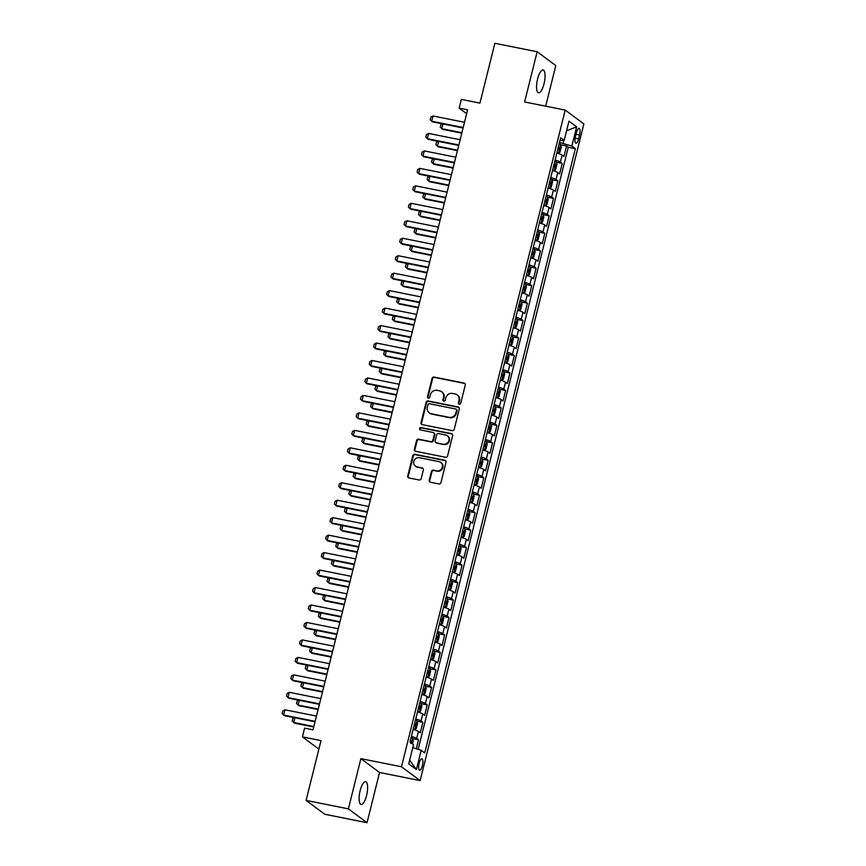<?xml version="1.0" encoding="UTF-8"?>
<svg xmlns="http://www.w3.org/2000/svg" width="866" height="866" viewBox="0 0 866 866"><rect width="100%" height="100%" fill="white"/><g stroke="black" fill="none" stroke-linecap="round" stroke-linejoin="round"><path stroke-width="1.3" d="M459.251 404.27A1.245 1.169 -53.4 0 0 460.712 403.296L465.259 385.089A1.786 1.678 -53.4 0 0 464.024 383.043L434.137 377.067A1.786 1.678 -53.4 0 0 432.047 378.442L427.512 396.66A1.245 1.169 -53.4 0 0 428.367 398.089A1.245 1.169 -53.4 0 0 429.828 397.126L430.424 394.766A5.705 5.358 -53.4 0 1 437.103 390.35L439.592 390.847A5.705 5.358 -53.4 0 1 443.533 397.386L442.948 399.746A1.245 1.169 -53.4 0 0 443.814 401.175A1.245 1.169 -53.4 0 0 445.276 400.211L445.86 397.851A5.705 5.358 -53.4 0 1 452.539 393.435L455.029 393.933A5.705 5.358 -53.4 0 1 458.98 400.482L458.385 402.831A1.245 1.169 -53.4 0 0 459.251 404.27M366.589 795.464A11.637 3.67 101.3 0 0 365.647 781.662A11.637 3.67 101.3 0 0 360.137 790.68A11.637 3.67 101.3 0 0 361.09 804.482A11.637 3.67 101.3 0 0 366.589 795.464M544.032 83.775A11.637 3.67 101.3 0 0 543.09 69.973A11.637 3.67 101.3 0 0 537.58 78.99A11.637 3.67 101.3 0 0 538.533 92.792A11.637 3.67 101.3 0 0 544.032 83.775M422.37 765.696A5.813 1.84 101.3 0 0 421.894 758.8A5.813 1.84 101.3 0 0 419.144 763.303A5.813 1.84 101.3 0 0 419.609 770.199A5.813 1.84 101.3 0 0 422.37 765.696M429.255 480.197A1.786 1.678 -53.4 0 0 430.478 482.254L438.867 483.921A1.786 1.678 -53.4 0 0 440.956 482.546L446.001 462.314A1.786 1.678 -53.4 0 0 444.767 460.268L414.879 454.293A1.786 1.678 -53.4 0 0 412.79 455.678L407.745 475.899A1.786 1.678 -53.4 0 0 408.979 477.945L419.112 479.97A1.786 1.678 -53.4 0 0 421.201 478.595L423.355 469.935A1.786 1.678 -53.4 0 0 422.121 467.889L417.098 466.882A4.774 4.482 -53.4 0 1 414.132 460.485A4.774 4.482 -53.4 0 1 419.393 457.713L439.062 461.643A4.774 4.482 -53.4 0 1 442.028 468.051A4.774 4.482 -53.4 0 1 436.778 470.823L433.498 470.162A1.786 1.678 -53.4 0 0 431.409 471.548L429.255 480.197L429.752 480.576A1.786 1.678 -53.4 0 0 430.121 482.124M545.677 106.172L555.799 65.6L537.147 51.754L494.865 43.3L479.948 103.119L461.34 99.395L459.164 108.131L467.618 109.82L313.037 729.822L304.583 728.133L302.407 736.869L318.883 749.101M348.381 808.855L367.032 822.7L379.546 772.494L360.895 758.648L348.381 808.855L306.099 800.4L321.005 740.592L302.407 736.869M360.895 758.648L401.488 766.767L565.217 110.079L583.868 123.925L420.14 780.602L401.488 766.767M537.147 51.754L524.623 101.961L565.217 110.079M452.16 430.608A1.786 1.678 -53.4 0 0 454.249 429.233L459.294 409.001A1.786 1.678 -53.4 0 0 458.06 406.955L428.172 400.98A1.786 1.678 -53.4 0 0 426.083 402.365L421.038 422.586A1.786 1.678 -53.4 0 0 422.272 424.632L452.16 430.608M452.647 435.652L447.603 455.884A1.786 1.678 -53.4 0 1 445.514 457.27L415.626 451.294A1.786 1.678 -53.4 0 1 414.392 449.248L416.557 440.588A1.786 1.678 -53.4 0 1 418.646 439.203L430.759 441.628A1.786 1.678 -53.4 0 0 432.848 440.253L434.277 434.505A1.786 1.678 -53.4 0 0 433.043 432.459L420.432 429.937A1.245 1.169 -53.4 0 1 419.653 428.259A1.245 1.169 -53.4 0 1 421.028 427.533L451.413 433.606A1.786 1.678 -53.4 0 1 452.647 435.652M367.032 822.7L324.739 814.246L306.099 800.4M416.297 748.744L418.527 739.791L412.714 738.633M411.393 736.414A7.274 1.018 14 0 1 416.687 738.427L418.43 731.445L420.27 732.809L422.879 722.331L417.066 721.172M415.745 718.942A7.274 1.018 14 0 1 421.038 720.967L422.781 713.974L424.621 715.348L427.241 704.87L421.417 703.701M420.097 701.482A7.274 1.018 14 0 1 425.401 703.495L427.144 696.513L428.984 697.877L431.593 687.398L425.78 686.24M424.448 684.021A7.274 1.018 14 0 1 429.752 686.034L431.495 679.052L433.336 680.416L435.944 669.938L430.131 668.769M428.811 666.549A7.274 1.018 14 0 1 434.104 668.574L435.847 661.581L437.687 662.945L440.296 652.466L434.483 651.308M433.162 649.089A7.274 1.018 14 0 1 438.456 651.102L440.199 644.12L442.039 645.484L444.659 635.005L438.835 633.847M437.514 631.617A7.274 1.018 14 0 1 442.818 633.641L444.561 626.659L446.401 628.023L449.01 617.545L443.197 616.375M441.877 614.156A7.274 1.018 14 0 1 447.17 616.181L448.913 609.188L450.753 610.552L453.362 600.073L447.549 598.915M446.228 596.696A7.274 1.018 14 0 1 451.522 598.709L453.264 591.727L455.105 593.091L457.713 582.612L451.9 581.443M450.58 579.224A7.274 1.018 14 0 1 455.884 581.248L457.616 574.255L459.456 575.63L462.076 565.141L456.263 563.982M454.931 561.763A7.274 1.018 14 0 1 460.236 563.777L461.979 556.795L463.819 558.159L466.428 547.68L460.615 546.522M459.294 544.292A7.274 1.018 14 0 1 464.587 546.316L466.33 539.334L468.17 540.698L470.779 530.219L464.966 529.05M463.646 526.831A7.274 1.018 14 0 1 468.939 528.855L470.682 521.862L472.522 523.226L475.142 512.748L469.318 511.59M467.997 509.37A7.274 1.018 14 0 1 473.301 511.384L475.033 504.402L476.874 505.766L479.493 495.287L473.68 494.129M472.349 491.899A7.274 1.018 14 0 1 477.653 493.923L479.396 486.93L481.236 488.305L483.845 477.826L478.032 476.657M476.711 474.438A7.274 1.018 14 0 1 482.005 476.452L483.748 469.469L485.588 470.833L488.197 460.355L482.384 459.197M481.063 456.967A7.274 1.018 14 0 1 486.356 458.991L488.099 452.009L489.94 453.373L492.559 442.894L486.735 441.725M485.415 439.506A7.274 1.018 14 0 1 490.719 441.53L492.462 434.537L494.291 435.901L496.911 425.423L491.098 424.264M489.766 422.045A7.274 1.018 14 0 1 495.071 424.059L496.813 417.076L498.654 418.44L501.262 407.962L495.449 406.804M494.129 404.574A7.274 1.018 14 0 1 499.422 406.598L501.165 399.605L503.005 400.98L505.614 390.501L499.801 389.332M498.48 387.113A7.274 1.018 14 0 1 503.774 389.126L505.517 382.144L507.357 383.508L509.977 373.03L504.153 371.871M502.832 369.652A7.274 1.018 14 0 1 508.136 371.666L509.879 364.683L511.719 366.047L514.328 355.569L508.515 354.4M507.184 352.181A7.274 1.018 14 0 1 512.488 354.205L514.231 347.212L516.071 348.576L518.68 338.097L512.867 336.939M511.546 334.72A7.274 1.018 14 0 1 516.84 336.733L518.582 329.751L520.423 331.115L523.032 320.637L517.219 319.478M515.898 317.248A7.274 1.018 14 0 1 521.191 319.273L522.934 312.29L524.774 313.654L527.394 303.176L521.57 302.007M520.25 299.788A7.274 1.018 14 0 1 525.554 301.812L527.297 294.819L529.137 296.183L531.746 285.704L525.933 284.546M524.601 282.327A7.274 1.018 14 0 1 529.905 284.34L531.648 277.358L533.488 278.722L536.097 268.244L530.284 267.074M528.964 264.855A7.274 1.018 14 0 1 534.257 266.88L536 259.887L537.84 261.261L540.449 250.772L534.636 249.614M533.315 247.395A7.274 1.018 14 0 1 538.62 249.408L540.352 242.426L542.192 243.79L544.811 233.311L538.998 232.153M537.667 229.923A7.274 1.018 14 0 1 542.971 231.947L544.714 224.965L546.554 226.329L549.163 215.851L543.35 214.681M542.029 212.462A7.274 1.018 14 0 1 547.323 214.487L549.066 207.494L550.906 208.858L553.515 198.379L547.702 197.221M546.381 195.002A7.274 1.018 14 0 1 551.674 197.015L553.417 190.033L555.258 191.397L557.877 180.918L552.053 179.76M550.733 177.53A7.274 1.018 14 0 1 556.037 179.554L557.769 172.561L559.609 173.936L562.229 163.458L560.389 162.083A7.274 1.018 -166 0 0 555.084 160.069M556.416 162.288L562.229 163.458M576.431 132.682L575.468 136.525A5.64 1.775 101.3 0 0 575.933 143.204A5.64 1.775 101.3 0 0 578.596 138.841L579.56 134.999A5.64 1.775 101.3 0 0 579.094 128.32A5.64 1.775 101.3 0 0 576.431 132.682M412.779 747.607L421.179 750.324L424.708 752.944L575.37 148.66L571.841 146.04L559.479 142.479M421.179 750.324L416.394 769.538L408.73 763.855L413.515 744.641L409.986 742.021L560.659 137.737L564.188 140.357L568.973 121.143L576.637 126.826L571.841 146.04M418.148 749.35L568.269 147.242L566.581 145.986L563.972 156.465L562.131 155.101A7.274 1.018 -166 0 0 556.827 153.076M556.037 179.554L557.877 180.918M551.674 197.015L553.515 198.379M547.323 214.487L549.163 215.851M542.971 231.947L544.811 233.311M538.62 249.408L540.449 250.772M534.257 266.88L536.097 268.244M529.905 284.34L531.746 285.704M525.554 301.812L527.394 303.176M521.191 319.273L523.032 320.637M516.84 336.733L518.68 338.097M512.488 354.205L514.328 355.569M508.136 371.666L509.977 373.03M503.774 389.126L505.614 390.501M499.422 406.598L501.262 407.962M495.071 424.059L496.911 425.423M490.719 441.53L492.559 442.894M486.356 458.991L488.197 460.355M482.005 476.452L483.845 477.826M477.653 493.923L479.493 495.287M473.301 511.384L475.142 512.748M468.939 528.855L470.779 530.219M464.587 546.316L466.428 547.68M460.236 563.777L462.076 565.141M455.884 581.248L457.713 582.612M451.522 598.709L453.362 600.073M447.17 616.181L449.01 617.545M442.818 633.641L444.659 635.005M438.456 651.102L440.296 652.466M434.104 668.574L435.944 669.938M429.752 686.034L431.593 687.398M425.401 703.495L427.241 704.87M421.038 720.967L422.879 722.331M416.687 738.427L418.527 739.791M563.062 143.193L563.766 140.368M379.546 772.494L420.14 780.602M459.164 108.131L466.655 113.695M560.767 144.828L566.581 145.986M568.269 147.242L575.37 148.66M559.966 140.487L564.188 140.357M557.769 172.561A7.274 1.018 -166 0 0 552.476 170.548M553.417 190.033A7.274 1.018 -166 0 0 548.124 188.009M549.066 207.494A7.274 1.018 -166 0 0 543.761 205.48M544.714 224.965A7.274 1.018 -166 0 0 539.41 222.941M540.352 242.426A7.274 1.018 -166 0 0 535.058 240.402M536 259.887A7.274 1.018 -166 0 0 530.706 257.873M531.648 277.358A7.274 1.018 -166 0 0 526.344 275.334M527.297 294.819A7.274 1.018 -166 0 0 521.992 292.805M522.934 312.29A7.274 1.018 -166 0 0 517.641 310.266M518.582 329.751A7.274 1.018 -166 0 0 513.289 327.727M514.231 347.212A7.274 1.018 -166 0 0 508.927 345.198M509.879 364.683A7.274 1.018 -166 0 0 504.575 362.659M505.517 382.144A7.274 1.018 -166 0 0 500.223 380.131M501.165 399.605A7.274 1.018 -166 0 0 495.872 397.591M496.813 417.076A7.274 1.018 -166 0 0 491.509 415.052M492.462 434.537A7.274 1.018 -166 0 0 487.157 432.524M488.099 452.009A7.274 1.018 -166 0 0 482.806 449.984M483.748 469.469A7.274 1.018 -166 0 0 478.454 467.445M479.396 486.93A7.274 1.018 -166 0 0 474.092 484.917M475.033 504.402A7.274 1.018 -166 0 0 469.74 502.377M470.682 521.862A7.274 1.018 -166 0 0 465.388 519.849M466.33 539.334A7.274 1.018 -166 0 0 461.026 537.31M461.979 556.795A7.274 1.018 -166 0 0 456.674 554.77M457.616 574.255A7.274 1.018 -166 0 0 452.323 572.242M453.264 591.727A7.274 1.018 -166 0 0 447.971 589.703M448.913 609.188A7.274 1.018 -166 0 0 443.608 607.174M444.561 626.659A7.274 1.018 -166 0 0 439.257 624.635M440.199 644.12A7.274 1.018 -166 0 0 434.905 642.096M435.847 661.581A7.274 1.018 -166 0 0 430.554 659.567M431.495 679.052A7.274 1.018 -166 0 0 426.191 677.028M427.144 696.513A7.274 1.018 -166 0 0 421.839 694.5M422.781 713.974A7.274 1.018 -166 0 0 417.488 711.96M418.43 731.445A7.274 1.018 -166 0 0 413.136 729.421M566.57 130.788L576.637 126.826M416.394 769.538L409.661 760.132M459.088 404.216A1.245 1.169 -53.4 0 1 458.893 403.21L459.478 400.85A5.705 5.358 -53.4 0 0 457.573 395.199L457.064 394.831M441.628 391.746L442.125 392.114A5.705 5.358 -53.4 0 1 444.041 397.765L443.446 400.124A1.245 1.169 -53.4 0 0 443.641 401.131M464.89 383.53A1.786 1.678 -53.4 0 0 464.522 383.411L434.645 377.435A1.786 1.678 -53.4 0 0 432.556 378.821L428.01 397.039A1.245 1.169 -53.4 0 0 428.205 398.046M458.926 407.442A1.786 1.678 -53.4 0 0 458.558 407.323L428.681 401.348A1.786 1.678 -53.4 0 0 426.592 402.733L421.547 422.965A1.786 1.678 -53.4 0 0 421.915 424.513M456.501 410.419A1.245 1.169 -53.4 0 0 455.635 408.99L429.406 403.74A1.245 1.169 -53.4 0 0 427.945 404.714L427.317 407.193A5.705 5.358 -53.4 0 0 431.268 413.742L449.194 417.325A5.705 5.358 -53.4 0 0 455.873 412.909L456.501 410.419L456.999 410.798A1.245 1.169 -53.4 0 0 456.588 409.564L456.079 409.185M429.233 412.844L429.731 413.223A5.705 5.358 -53.4 0 0 431.766 414.121L431.268 413.742M456.999 410.798L456.382 413.277A5.705 5.358 -53.4 0 1 449.703 417.704L431.766 414.121M433.682 432.74L434.191 433.119A1.786 1.678 -53.4 0 1 434.786 434.884L433.357 440.621A1.786 1.678 -53.4 0 1 431.268 442.006L419.144 439.582A1.786 1.678 -53.4 0 0 417.055 440.967L414.901 449.616A1.786 1.678 -53.4 0 0 415.269 451.175M452.279 434.104A1.786 1.678 -53.4 0 0 451.911 433.985L421.536 427.912A1.245 1.169 -53.4 0 0 420.27 429.893M443.338 444.15A4.774 4.482 -53.4 0 0 447.321 435.728A4.774 4.482 -53.4 0 0 445.622 434.97L438.694 433.585A1.786 1.678 -53.4 0 0 436.605 434.97L435.176 440.707A1.786 1.678 -53.4 0 0 436.41 442.753L443.847 444.518A4.774 4.482 -53.4 0 0 447.83 436.096L447.321 435.728M435.771 442.472L436.28 442.851A1.786 1.678 -53.4 0 0 436.908 443.132L436.41 442.753M443.847 444.518L436.908 443.132M440.762 462.401L441.27 462.769A4.774 4.482 -53.4 0 1 437.276 471.191L433.996 470.541A1.786 1.678 -53.4 0 0 431.907 471.916L429.752 480.576M415.399 466.135L415.907 466.503A4.774 4.482 -53.4 0 0 417.607 467.261L417.098 466.882M422.998 468.387A1.786 1.678 -53.4 0 0 422.63 468.268L417.607 467.261M445.633 460.766A1.786 1.678 -53.4 0 0 445.265 460.636L415.388 454.672A1.786 1.678 -53.4 0 0 413.299 456.046L408.254 476.278A1.786 1.678 -53.4 0 0 408.622 477.826M556.881 152.892L558.505 153.217L559.956 152.221L561.255 146.982L560.692 144.481A4.817 0.671 -166 0 0 559.155 143.778M558.505 153.217A4.817 0.671 -166 0 0 556.968 152.503M557.801 149.19A4.817 0.671 14 0 1 558.754 149.569L559.274 147.48A4.817 0.671 -166 0 0 558.321 147.09M442.937 123.957L441.757 128.698L461.914 132.725M442.353 123.838L440.913 124.607L440.264 127.226L442.667 129.37L461.795 133.191M463.213 127.519L431.679 121.218L430.185 119.746L430.835 117.127L432.978 115.979L464.512 122.279M432.978 115.979L431.679 121.218L432.578 121.889L463.094 127.984M552.519 170.353L554.153 170.678L555.604 169.682L556.903 164.443L556.329 161.942A4.817 0.671 -166 0 0 554.792 161.238M554.153 170.678A4.817 0.671 -166 0 0 552.616 169.974M553.45 166.651A4.817 0.671 14 0 1 554.392 167.041L554.922 164.941A4.817 0.671 -166 0 0 553.969 164.562M438.586 141.418L437.406 146.159L457.562 150.186M437.99 141.299L436.561 142.067L435.912 144.687L438.304 146.83L457.443 150.662M548.167 187.814L549.802 188.149L551.241 187.143L552.551 181.903L551.978 179.414A4.817 0.671 -166 0 0 550.44 178.71M549.802 188.149A4.817 0.671 -166 0 0 548.265 187.435M549.087 184.122A4.817 0.671 14 0 1 550.04 184.501L550.56 182.412A4.817 0.671 -166 0 0 549.618 182.022M434.234 158.889L433.043 163.62L453.199 167.658M433.639 158.77L432.21 159.539L431.549 162.159L433.953 164.302L453.08 168.123M543.816 205.285L545.45 205.61L546.89 204.614L548.2 199.375L547.626 196.874A4.817 0.671 -166 0 0 546.089 196.171M545.45 205.61A4.817 0.671 -166 0 0 543.913 204.906M544.736 201.583A4.817 0.671 14 0 1 545.688 201.973L546.208 199.873A4.817 0.671 -166 0 0 545.255 199.494M429.872 176.35L428.692 181.091L448.848 185.118M429.287 176.231L427.847 177L427.198 179.619L429.601 181.763L448.729 185.584M539.464 222.746L541.088 223.071L542.538 222.075L543.837 216.836L543.263 214.346A4.817 0.671 -166 0 0 541.737 213.631M541.088 223.071A4.817 0.671 -166 0 0 539.55 222.367M540.384 219.055A4.817 0.671 14 0 1 541.337 219.434L541.856 217.334A4.817 0.671 -166 0 0 540.904 216.955M425.52 193.822L424.34 198.552L444.496 202.59M424.925 193.703L423.496 194.471L422.846 197.091L425.249 199.223L444.377 203.055M458.85 144.979L427.317 138.679L425.823 137.207L426.483 134.587L428.627 133.44L460.16 139.74M428.627 133.44L427.317 138.679L428.226 139.35L458.742 145.456M454.498 162.451L422.965 156.14L421.471 154.678L422.121 152.059L424.275 150.901L455.808 157.211M424.275 150.901L422.965 156.14L423.875 156.822L454.379 162.916M450.147 179.911L418.614 173.611L417.12 172.139L417.769 169.519L419.923 168.372L451.457 174.672M419.923 168.372L418.614 173.611L419.523 174.282L450.028 180.377M445.795 197.383L414.262 191.072L412.768 189.6L413.418 186.98L415.561 185.833L447.094 192.133M415.561 185.833L414.262 191.072L415.16 191.743L445.676 197.849M535.101 240.218L536.736 240.542L538.176 239.546L539.486 234.296L538.912 231.807A4.817 0.671 -166 0 0 537.375 231.103M538.933 231.871L536.768 240.51A4.817 0.671 -166 0 0 535.199 239.828M536.032 236.515A4.817 0.671 14 0 1 536.974 236.894L537.505 234.805A4.817 0.671 -166 0 0 536.552 234.415M421.168 211.282L419.988 216.024L440.134 220.051M420.573 211.163L419.144 211.932L418.495 214.552L420.887 216.695L440.025 220.516M441.433 214.844L409.899 208.544L408.406 207.071L409.066 204.452L411.209 203.294L442.743 209.604M411.209 203.294L409.899 208.544L410.809 209.215L441.324 215.309M530.75 257.678L532.384 258.003L533.824 257.007L535.134 251.768L534.56 249.267A4.817 0.671 -166 0 0 533.023 248.564M532.384 258.003A4.817 0.671 -166 0 0 530.847 257.299M531.67 253.976A4.817 0.671 14 0 1 532.622 254.366L533.142 252.266A4.817 0.671 -166 0 0 532.2 251.887M416.817 228.743L415.626 233.484L435.782 237.511M416.221 228.624L414.792 229.393L414.132 232.012L416.535 234.156L435.663 237.988M437.081 232.304L405.548 226.004L404.054 224.532L404.703 221.912L406.858 220.765L438.391 227.065M406.858 220.765L405.548 226.004L406.457 226.675L436.962 232.781M526.398 275.139L528.033 275.464L529.472 274.468L530.782 269.229L530.209 266.739A4.817 0.671 -166 0 0 528.671 266.035M530.219 266.804L528.065 275.442A4.817 0.671 -166 0 0 526.496 274.76M527.318 271.448A4.817 0.671 14 0 1 528.271 271.827L528.79 269.737A4.817 0.671 -166 0 0 527.838 269.348M412.454 246.215L411.274 250.945L431.43 254.983M411.87 246.096L410.43 246.864L409.78 249.484L412.184 251.627L431.311 255.448M432.729 249.776L401.196 243.465L399.702 242.004L400.352 239.384L402.506 238.226L434.039 244.537M402.506 238.226L401.196 243.465L402.105 244.136L432.61 250.242M522.046 292.611L523.67 292.935L525.121 291.939L526.42 286.7L525.846 284.2A4.817 0.671 -166 0 0 524.309 283.496M523.67 292.935A4.817 0.671 -166 0 0 522.133 292.232M522.967 288.908A4.817 0.671 14 0 1 523.919 289.298L524.439 287.198A4.817 0.671 -166 0 0 523.486 286.808M408.103 263.675L406.923 268.417L427.079 272.444M407.507 263.556L406.078 264.325L405.429 266.945L407.832 269.088L426.96 272.909M428.378 267.237L396.845 260.937L395.351 259.464L396 256.845L398.144 255.697L429.677 261.997M398.144 255.697L396.845 260.937L397.743 261.608L428.259 267.702M517.684 310.071L519.319 310.396L520.758 309.4L522.068 304.161L521.494 301.671A4.817 0.671 -166 0 0 519.957 300.957M519.319 310.396A4.817 0.671 -166 0 0 517.781 309.692M518.615 306.369A4.817 0.671 14 0 1 519.557 306.759L520.087 304.659A4.817 0.671 -166 0 0 519.135 304.28M403.751 281.147L402.571 285.877L422.716 289.904M403.155 281.028L401.727 281.796L401.077 284.416L403.469 286.549L422.608 290.381M424.015 284.697L392.482 278.397L390.988 276.925L391.649 274.305L393.792 273.158L425.325 279.458M393.792 273.158L392.482 278.397L393.391 279.069L423.907 285.174M513.332 327.543L514.967 327.868L516.407 326.861L517.716 321.622L517.143 319.132A4.817 0.671 -166 0 0 515.606 318.428M514.967 327.868A4.817 0.671 -166 0 0 513.43 327.153M514.252 323.841A4.817 0.671 14 0 1 515.205 324.22L515.725 322.13A4.817 0.671 -166 0 0 514.783 321.741M399.388 298.608L398.208 303.349L418.365 307.376M398.804 298.489L397.375 299.257L396.715 301.877L399.118 304.02L418.246 307.841M419.664 302.169L388.13 295.858L386.637 294.397L387.286 291.777L389.44 290.619L420.973 296.93M389.44 290.619L388.13 295.858L389.04 296.54L419.545 302.635M508.981 345.004L510.604 345.328L512.055 344.332L513.365 339.093L512.791 336.593A4.817 0.671 -166 0 0 511.254 335.889M510.604 345.328A4.817 0.671 -166 0 0 509.078 344.625M509.901 341.301A4.817 0.671 14 0 1 510.853 341.691L511.373 339.591A4.817 0.671 -166 0 0 510.42 339.212M395.037 316.068L393.857 320.81L414.013 324.837M394.452 315.949L393.012 316.718L392.363 319.337L394.766 321.481L413.894 325.313M415.312 319.63L383.779 313.33L382.285 311.857L382.934 309.238L385.078 308.09L416.622 314.39M385.078 308.09L383.779 313.33L384.688 314.001L415.193 320.106M504.629 362.464L506.253 362.789L507.703 361.793L509.002 356.554L508.429 354.064A4.817 0.671 -166 0 0 506.891 353.35M506.253 362.789A4.817 0.671 -166 0 0 504.716 362.085M505.549 358.773A4.817 0.671 14 0 1 506.491 359.152L507.021 357.063A4.817 0.671 -166 0 0 506.069 356.673M390.685 333.54L389.505 338.27L409.661 342.308M390.09 333.421L388.661 334.189L388.011 336.809L390.414 338.952L409.542 342.774M410.96 337.101L379.427 330.79L377.922 329.329L378.583 326.709L380.726 325.551L412.259 331.862M380.726 325.551L379.427 330.79L380.326 331.462L410.841 337.567M500.267 379.936L501.901 380.261L503.341 379.265L504.651 374.025L504.077 371.525A4.817 0.671 -166 0 0 502.54 370.821M501.901 380.261A4.817 0.671 -166 0 0 500.364 379.557M501.187 376.234A4.817 0.671 14 0 1 502.139 376.623L502.659 374.523A4.817 0.671 -166 0 0 501.717 374.134M386.333 351.001L385.154 355.742L405.299 359.769M385.738 350.882L384.309 351.65L383.649 354.27L386.052 356.413L405.191 360.234M406.598 354.562L375.065 348.262L373.571 346.79L374.231 344.17L376.374 343.023L407.908 349.323M376.374 343.023L375.065 348.262L375.974 348.933L406.49 355.028M495.915 397.397L497.549 397.721L498.989 396.725L500.299 391.486L499.725 388.996A4.817 0.671 -166 0 0 498.188 388.282M499.736 389.05L497.582 397.7A4.817 0.671 -166 0 0 496.012 397.018M496.835 393.694A4.817 0.671 14 0 1 497.788 394.084L498.307 391.984A4.817 0.671 -166 0 0 497.355 391.605M381.971 368.461L380.791 373.203L400.947 377.23M381.386 368.353L379.957 369.111L379.297 371.731L381.7 373.874L400.828 377.706M402.246 372.023L370.713 365.723L369.219 364.25L369.869 361.631L372.023 360.483L403.556 366.783M372.023 360.483L370.713 365.723L371.622 366.394L402.127 372.499M491.563 414.857L493.187 415.193L494.638 414.186L495.947 408.947L495.374 406.457A4.817 0.671 -166 0 0 493.837 405.753M493.187 415.193A4.817 0.671 -166 0 0 491.661 414.478M492.483 411.166A4.817 0.671 14 0 1 493.436 411.545L493.956 409.456A4.817 0.671 -166 0 0 493.003 409.066M377.619 385.933L376.439 390.674L396.596 394.701M377.035 385.814L375.595 386.582L374.946 389.202L377.349 391.345L396.476 395.167M397.895 389.494L366.361 383.183L364.867 381.722L365.517 379.102L367.66 377.944L399.194 384.255M367.66 377.944L366.361 383.183L367.271 383.865L397.775 389.96M487.201 432.329L488.835 432.654L490.286 431.658L491.585 426.418L491.011 423.918A4.817 0.671 -166 0 0 489.474 423.214M488.835 432.654A4.817 0.671 -166 0 0 487.298 431.95M488.132 428.627A4.817 0.671 14 0 1 489.074 429.016L489.604 426.916A4.817 0.671 -166 0 0 488.651 426.537M373.268 403.394L372.088 408.135L392.244 412.162M372.672 403.275L371.243 404.043L370.594 406.663L372.997 408.806L392.125 412.627M393.543 406.955L361.999 400.655L360.505 399.183L361.165 396.563L363.309 395.416L394.842 401.716M363.309 395.416L361.999 400.655L362.908 401.326L393.424 407.421M482.849 449.79L484.484 450.114L485.923 449.118L487.233 443.879L486.66 441.389A4.817 0.671 -166 0 0 485.122 440.675M484.484 450.114A4.817 0.671 -166 0 0 482.947 449.411M483.769 446.098A4.817 0.671 14 0 1 484.722 446.477L485.241 444.377A4.817 0.671 -166 0 0 484.3 443.998M368.916 420.865L367.725 425.596L387.881 429.633M368.321 420.746L366.892 421.515L366.231 424.134L368.635 426.278L387.773 430.099M389.18 424.427L357.647 418.116L356.153 416.643L356.814 414.024L358.957 412.876L390.49 419.187M358.957 412.876L357.647 418.116L358.556 418.787L389.061 424.892M478.497 467.261L480.132 467.586L481.572 466.59L482.882 461.351L482.308 458.85A4.817 0.671 -166 0 0 480.771 458.146M480.132 467.586A4.817 0.671 -166 0 0 478.595 466.882M479.418 463.559A4.817 0.671 14 0 1 480.37 463.938L480.89 461.849A4.817 0.671 -166 0 0 479.937 461.459M364.554 438.326L363.374 443.067L383.53 447.094M363.969 438.207L362.54 438.975L361.88 441.595L364.283 443.738L383.411 447.56M384.829 441.887L353.296 435.587L351.802 434.115L352.451 431.495L354.605 430.348L386.139 436.648M354.605 430.348L353.296 435.587L354.205 436.258L384.71 442.353M474.146 484.722L475.77 485.047L477.22 484.051L478.519 478.811L477.956 476.311A4.817 0.671 -166 0 0 476.419 475.607M475.77 485.047A4.817 0.671 -166 0 0 474.232 484.343M475.066 481.02A4.817 0.671 14 0 1 476.019 481.409L476.538 479.309A4.817 0.671 -166 0 0 475.586 478.93M360.202 455.787L359.022 460.528L379.178 464.555M359.617 455.668L358.178 456.436L357.528 459.056L359.931 461.199L379.059 465.031M380.477 459.348L348.944 453.048L347.45 451.576L348.1 448.956L350.243 447.809L381.776 454.109M350.243 447.809L348.944 453.048L349.853 453.719L380.358 459.824M469.783 502.183L471.418 502.518L472.868 501.511L474.167 496.272L473.594 493.782A4.817 0.671 -166 0 0 472.057 493.079M471.418 502.518A4.817 0.671 -166 0 0 469.881 501.804M470.714 498.491A4.817 0.671 14 0 1 471.656 498.87L472.187 496.781A4.817 0.671 -166 0 0 471.234 496.391M355.85 473.258L354.67 477.989L374.826 482.026M355.255 473.139L353.826 473.908L353.176 476.527L355.569 478.671L374.707 482.492M376.115 476.82L344.581 470.509L343.088 469.047L343.748 466.428L345.891 465.269L377.424 471.58M345.891 465.269L344.581 470.509L345.491 471.191L376.006 477.285M465.432 519.654L467.066 519.979L468.506 518.983L469.816 513.744L469.242 511.243A4.817 0.671 -166 0 0 467.705 510.539M467.066 519.979A4.817 0.671 -166 0 0 465.529 519.275M466.352 515.952A4.817 0.671 14 0 1 467.304 516.342L467.824 514.242A4.817 0.671 -166 0 0 466.882 513.863M351.499 490.719L350.308 495.46L370.464 499.487M350.903 490.6L349.474 491.368L348.814 493.988L351.217 496.131L370.345 499.953M371.763 494.28L340.23 487.98L338.736 486.508L339.385 483.888L341.54 482.741L373.073 489.041M341.54 482.741L340.23 487.98L341.139 488.651L371.644 494.746M461.08 537.115L462.715 537.44L464.154 536.444L465.464 531.204L464.89 528.715A4.817 0.671 -166 0 0 463.353 528M462.715 537.44A4.817 0.671 -166 0 0 461.177 536.736M462 533.424A4.817 0.671 14 0 1 462.953 533.802L463.472 531.702A4.817 0.671 -166 0 0 462.52 531.323M347.136 508.19L345.956 512.921L366.112 516.959M346.552 508.071L345.112 508.84L344.462 511.46L346.865 513.592L365.993 517.424M367.411 511.752L335.878 505.441L334.384 503.969L335.034 501.349L337.188 500.202L368.721 506.502M337.188 500.202L335.878 505.441L336.787 506.112L367.292 512.217M456.728 554.586L458.352 554.911L459.803 553.915L461.102 548.665L460.528 546.175A4.817 0.671 -166 0 0 459.002 545.472M458.352 554.911A4.817 0.671 -166 0 0 456.815 554.197M457.649 550.884A4.817 0.671 14 0 1 458.601 551.263L459.121 549.174A4.817 0.671 -166 0 0 458.168 548.784M342.784 525.651L341.605 530.393L361.761 534.419M342.2 525.532L340.76 526.301L340.111 528.92L342.514 531.064L361.642 534.885M363.06 529.213L331.526 522.912L330.033 521.44L330.682 518.821L332.825 517.662L364.359 523.973M332.825 517.662L331.526 522.912L332.425 523.584L362.941 529.678M452.366 572.047L454 572.372L455.44 571.376L456.75 566.137L456.176 563.636A4.817 0.671 -166 0 0 454.639 562.932M454 572.372A4.817 0.671 -166 0 0 452.463 571.668M453.297 568.345A4.817 0.671 14 0 1 454.239 568.735L454.769 566.635A4.817 0.671 -166 0 0 453.816 566.256M338.433 543.112L337.253 547.853L357.398 551.88M337.837 542.993L336.409 543.761L335.759 546.381L338.151 548.524L357.29 552.356M358.697 546.673L327.164 540.373L325.67 538.901L326.33 536.281L328.474 535.134L360.007 541.434M328.474 535.134L327.164 540.373L328.073 541.044L358.589 547.15M448.014 589.508L449.649 589.833L451.089 588.837L452.398 583.597L451.825 581.108A4.817 0.671 -166 0 0 450.288 580.404M449.649 589.833A4.817 0.671 -166 0 0 448.112 589.129M448.934 585.817A4.817 0.671 14 0 1 449.887 586.195L450.407 584.106A4.817 0.671 -166 0 0 449.465 583.716M334.081 560.583L332.89 565.314L353.047 569.352M333.486 560.464L332.057 561.233L331.397 563.853L333.8 565.996L352.927 569.817M443.663 606.979L445.297 607.304L446.737 606.308L448.047 601.069L447.473 598.568A4.817 0.671 -166 0 0 445.936 597.865M445.297 607.304A4.817 0.671 -166 0 0 443.76 606.601M444.583 603.277A4.817 0.671 14 0 1 445.535 603.667L446.055 601.567A4.817 0.671 -166 0 0 445.102 601.177M329.719 578.044L328.539 582.786L348.695 586.812M329.134 577.925L327.694 578.694L327.045 581.313L329.448 583.457L348.576 587.278M439.311 624.44L440.935 624.765L442.385 623.769L443.684 618.53L443.111 616.04A4.817 0.671 -166 0 0 441.573 615.325M443.132 616.094L440.978 624.743A4.817 0.671 -166 0 0 439.398 624.061M440.231 620.738A4.817 0.671 14 0 1 441.184 621.128L441.703 619.028A4.817 0.671 -166 0 0 440.751 618.649M325.367 595.516L324.187 600.246L344.343 604.273M324.772 595.397L323.343 596.165L322.693 598.785L325.096 600.917L344.224 604.749M354.346 564.145L322.812 557.834L321.318 556.373L321.968 553.753L324.122 552.595L355.655 558.906M324.122 552.595L322.812 557.834L323.722 558.505L354.226 564.61M349.994 581.606L318.461 575.305L316.967 573.833L317.616 571.214L319.77 570.066L351.304 576.366M319.77 570.066L318.461 575.305L319.37 575.977L349.875 582.071M345.642 599.066L314.109 592.766L312.615 591.294L313.265 588.674L315.408 587.527L346.941 593.827M315.408 587.527L314.109 592.766L315.007 593.437L345.523 599.543M434.949 641.912L436.583 642.236L438.023 641.23L439.333 635.99L438.759 633.501A4.817 0.671 -166 0 0 437.222 632.797M436.583 642.236A4.817 0.671 -166 0 0 435.046 641.522M435.879 638.21A4.817 0.671 14 0 1 436.821 638.588L437.352 636.499A4.817 0.671 -166 0 0 436.399 636.109M321.015 612.976L319.835 617.718L339.981 621.745M320.42 612.857L318.991 613.626L318.342 616.246L320.734 618.389L339.873 622.21M341.28 616.538L309.747 610.227L308.253 608.766L308.913 606.146L311.056 604.988L342.59 611.299M311.056 604.988L309.747 610.227L310.656 610.909L341.172 617.003M430.597 659.372L432.231 659.697L433.671 658.701L434.981 653.462L434.407 650.961A4.817 0.671 -166 0 0 432.87 650.258M434.418 651.026L432.264 659.675A4.817 0.671 -166 0 0 430.694 658.994M431.517 655.67A4.817 0.671 14 0 1 432.47 656.06L432.989 653.96A4.817 0.671 -166 0 0 432.047 653.581M316.653 630.437L315.473 635.179L335.629 639.205M316.068 630.318L314.639 631.087L313.979 633.706L316.382 635.85L335.51 639.682M336.928 633.999L305.395 627.698L303.901 626.226L304.551 623.607L306.705 622.459L338.238 628.759M306.705 622.459L305.395 627.698L306.304 628.37L336.809 634.475M426.245 676.833L427.869 677.158L429.32 676.162L430.629 670.923L430.056 668.433A4.817 0.671 -166 0 0 428.518 667.718M427.869 677.158A4.817 0.671 -166 0 0 426.343 676.454M427.165 673.142A4.817 0.671 14 0 1 428.118 673.521L428.638 671.431A4.817 0.671 -166 0 0 427.685 671.042M312.301 647.909L311.121 652.639L331.277 656.677M311.717 647.79L310.277 648.558L309.627 651.178L312.031 653.321L331.158 657.142M332.576 651.47L301.043 645.159L299.549 643.698L300.199 641.078L302.342 639.92L333.886 646.231M302.342 639.92L301.043 645.159L301.953 645.83L332.457 651.936M421.894 694.305L423.517 694.629L424.968 693.634L426.267 688.394L425.693 685.894A4.817 0.671 -166 0 0 424.156 685.19M423.517 694.629A4.817 0.671 -166 0 0 421.98 693.926M422.814 690.603A4.817 0.671 14 0 1 423.755 690.992L424.286 688.892A4.817 0.671 -166 0 0 423.333 688.502M307.95 665.369L306.77 670.111L326.926 674.138M307.354 665.25L305.925 666.019L305.276 668.639L307.679 670.782L326.807 674.603M328.225 668.931L296.692 662.631L295.187 661.159L295.847 658.539L297.991 657.391L329.524 663.692M297.991 657.391L296.692 662.631L297.59 663.302L328.106 669.396M417.531 711.765L419.166 712.09L420.605 711.094L421.915 705.855L421.341 703.365A4.817 0.671 -166 0 0 419.804 702.651M419.166 712.09A4.817 0.671 -166 0 0 417.629 711.387M418.451 708.063A4.817 0.671 14 0 1 419.404 708.453L419.934 706.353A4.817 0.671 -166 0 0 418.982 705.974M303.598 682.83L302.418 687.572L322.563 691.598M303.003 682.722L301.574 683.48L300.913 686.099L303.317 688.243L322.455 692.075M323.862 686.392L292.329 680.091L290.835 678.619L291.496 676L293.639 674.852L325.172 681.152M293.639 674.852L292.329 680.091L293.238 680.763L323.754 686.868M413.179 729.226L414.814 729.562L416.254 728.555L417.564 723.316L416.99 720.826A4.817 0.671 -166 0 0 415.453 720.122M414.814 729.562A4.817 0.671 -166 0 0 413.277 728.847M414.1 725.535A4.817 0.671 14 0 1 415.052 725.914L415.572 723.824A4.817 0.671 -166 0 0 414.619 723.435M299.235 700.302L298.056 705.043L318.212 709.07M298.651 700.183L297.222 700.951L296.562 703.571L298.965 705.714L318.093 709.535M319.511 703.863L287.977 697.552L286.484 696.091L287.133 693.471L289.287 692.313L320.821 698.624M289.287 692.313L287.977 697.552L288.887 698.234L319.392 704.329M412.443 743.851L413.212 740.787L412.638 738.287A4.817 0.671 -166 0 0 411.101 737.583M410.7 743.385L411.22 741.285A4.817 0.671 -166 0 0 410.267 740.906M294.884 717.762L293.704 722.504L313.86 726.531M294.299 717.643L292.86 718.412L292.21 721.032L294.613 723.175L313.741 726.996M315.159 721.324L283.626 715.024L282.132 713.552L282.781 710.932L284.925 709.784L316.458 716.085M284.925 709.784L283.626 715.024L284.535 715.695L315.04 721.789M560.389 162.083L562.131 155.101M576.031 134.295L579.56 134.999M575.143 138.149L578.596 138.841M558.548 153.185L560.703 144.546M558.278 147.274L559.274 147.48M554.197 170.656L556.351 162.007M553.926 164.746L554.922 164.941M549.834 188.117L551.988 179.479M549.564 182.206L550.56 182.412M545.483 205.588L547.637 196.939M545.212 199.678L546.208 199.873M541.131 223.049L543.285 214.4M540.86 217.139L541.856 217.334M536.509 234.599L537.505 234.805M532.417 257.981L534.571 249.332M532.146 252.071L533.142 252.266M527.795 269.532L528.79 269.737M523.714 292.914L525.868 284.265M523.443 287.003L524.439 287.198M519.351 310.374L521.516 301.725M519.091 304.464L520.087 304.659M514.999 327.835L517.154 319.197M514.729 321.925L515.725 322.13M510.648 345.307L512.802 336.658M510.377 339.396L511.373 339.591M506.296 362.767L508.45 354.129M506.025 356.857L507.021 357.063M501.934 380.239L504.088 371.59M501.663 374.329L502.659 374.523M497.311 391.789L498.307 391.984M493.23 415.16L495.384 406.522M492.96 409.25L493.956 409.456M488.879 432.632L491.033 423.983M488.608 426.721L489.604 426.916M484.516 450.093L486.67 441.444M484.246 444.182L485.241 444.377M480.165 467.553L482.319 458.915M479.894 461.643L480.89 461.849M475.813 485.025L477.967 476.376M475.542 479.115L476.538 479.309M471.461 502.486L473.615 493.847M471.191 496.575L472.187 496.781M467.099 519.957L469.253 511.308M466.828 514.047L467.824 514.242M462.747 537.418L464.901 528.769M462.476 531.508L463.472 531.702M458.395 554.879L460.55 546.24M458.125 548.968L459.121 549.174M454.033 572.35L456.198 563.701M453.773 566.44L454.769 566.635M449.681 589.811L451.835 581.173M449.411 583.9L450.407 584.106M445.33 607.283L447.484 598.633M445.059 601.372L446.055 601.567M440.707 618.833L441.703 619.028M436.616 642.204L438.781 633.566M436.356 636.293L437.352 636.499M431.993 653.765L432.989 653.96M427.912 677.136L430.066 668.498M427.642 671.226L428.638 671.431M423.561 694.608L425.715 685.959M423.29 688.697L424.286 688.892M419.198 712.068L421.352 703.419M418.928 706.158L419.934 706.353M414.846 729.529L417.001 720.891M414.576 723.619L415.572 723.824M411.458 743.115L412.649 738.352M410.224 741.09L411.22 741.285"/></g></svg>
